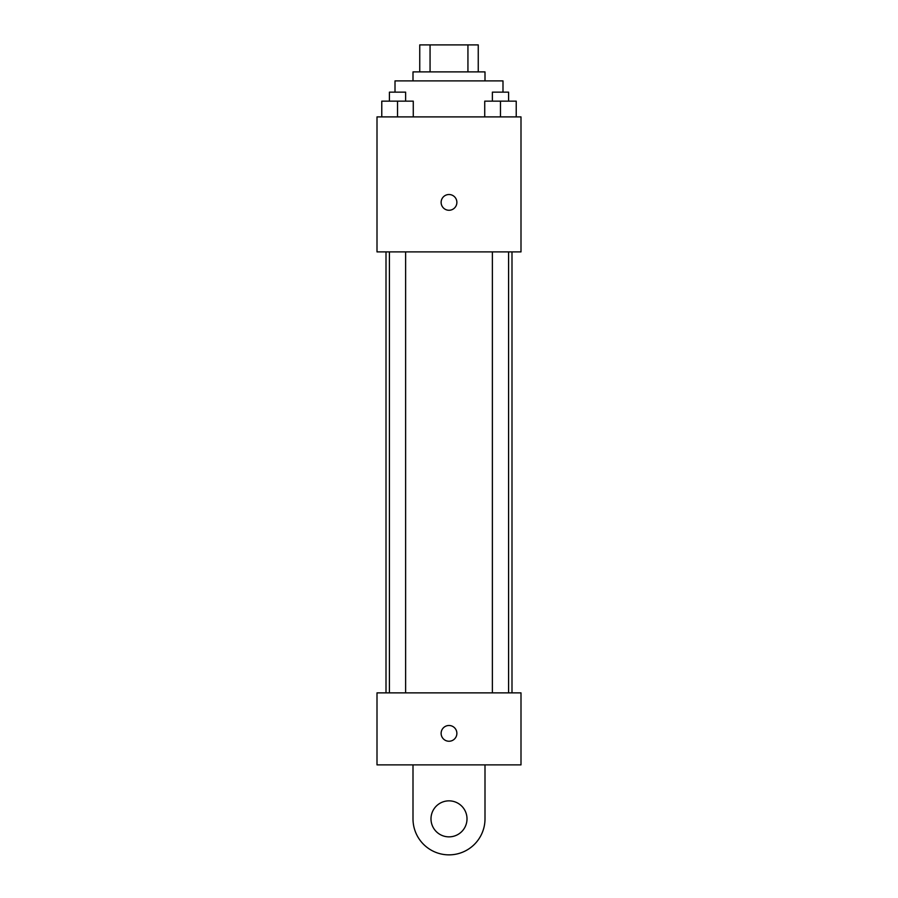 <?xml version="1.0" encoding="UTF-8"?>
<svg xmlns="http://www.w3.org/2000/svg" width="898" height="898" viewBox="0 0 898 898"><rect width="100%" height="100%" fill="white"/><g stroke="black" fill="none" stroke-linecap="round" stroke-linejoin="round"><path stroke-width="1.35" d="M430.063 71.896L430.063 44.9L419.748 44.9L419.748 71.896L419.748 44.9M430.063 44.9L478.252 44.9L478.252 71.896M467.937 71.896L467.937 44.9M413.001 80.899L413.001 71.896L484.999 71.896L484.999 80.899M502.992 92.146L502.992 80.899L395.008 80.899L395.008 92.146M377.003 116.897L520.997 116.897L520.997 251.889L377.003 251.889L377.003 116.897M449 210.267A7.88 7.88 0 0 1 442.175 198.458A7.88 7.88 0 0 1 455.825 198.458A7.88 7.88 0 0 1 449 210.267M377.003 692.874L520.997 692.874L520.997 764.871L377.003 764.871L377.003 692.874L520.997 692.874M484.729 116.897L484.729 101.148L516.227 101.148L516.227 116.897L516.227 101.148M500.478 116.897L500.478 101.148M508.582 101.148L508.582 92.146L492.373 92.146L492.373 101.148M381.773 116.897L381.773 101.148L413.271 101.148L413.271 116.897L413.271 101.148M397.522 116.897L397.522 101.148M405.627 101.148L405.627 92.146L389.418 92.146L389.418 101.148M441.12 733.363A7.88 7.88 0 0 1 452.94 726.549A7.88 7.88 0 0 1 452.94 740.188A7.88 7.88 0 0 1 441.12 733.363M484.999 764.871L484.999 818.864A35.999 35.999 0 0 1 449 854.862A35.999 35.999 0 0 1 413.001 818.864L413.001 764.871M449 836.857A17.994 17.994 0 0 1 433.408 809.861A17.994 17.994 0 0 1 464.592 809.861A17.994 17.994 0 0 1 449 836.857M511.995 692.874L511.995 251.889M386.005 692.874L386.005 251.889M492.373 251.889L492.373 692.874M508.582 251.889L508.582 692.874M405.627 692.874L405.627 251.889M389.418 692.874L389.418 251.889"/></g></svg>
